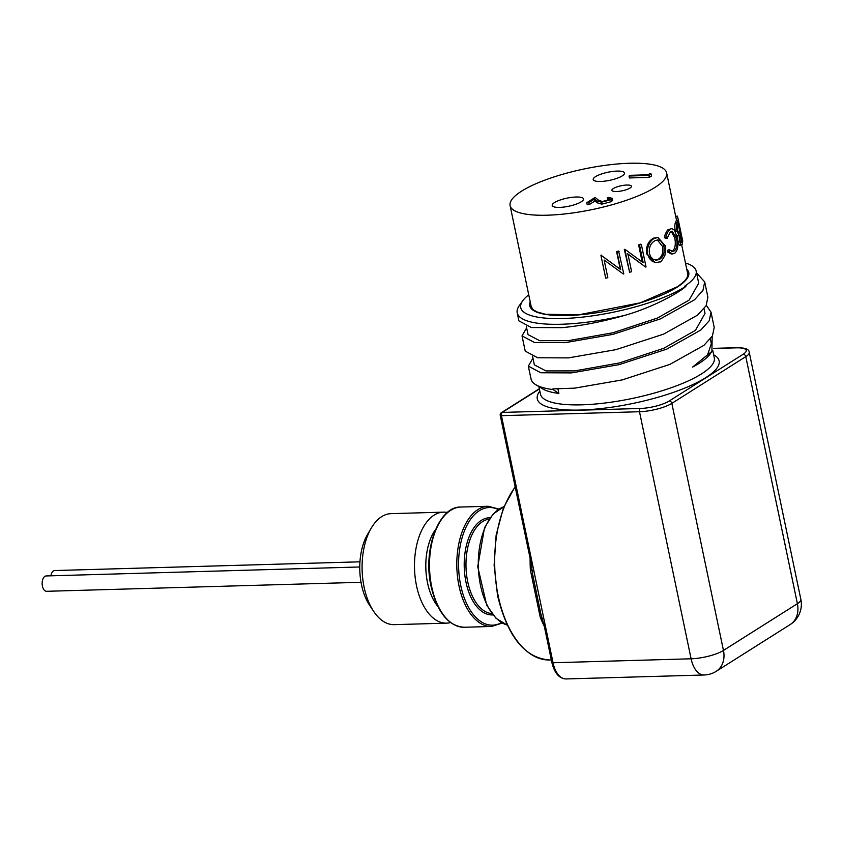 <?xml version="1.0" encoding="UTF-8"?>
<svg xmlns="http://www.w3.org/2000/svg" width="843" height="843" viewBox="0 0 843 843"><rect width="100%" height="100%" fill="white"/><g stroke="black" fill="none" stroke-linecap="round" stroke-linejoin="round"><path stroke-width="1.26" d="M706.318 305.335L711.028 312.163L709.248 320.709L700.775 330.077L666.781 349.118L619.068 364.65L571.533 372.901L540.816 372.764L528.34 366.115L531.027 378.96A94.932 24.573 -11.8 0 0 535.769 384.703L542.692 388.876A88.789 22.982 -11.8 0 0 558.877 393.428L557.95 388.992M692.546 367.105A88.789 22.982 -11.8 0 0 710.154 353.891L711.903 351.415L692.546 367.105L707.562 354.84L711.334 343.649L710.354 338.981M532.628 356.621L534.357 364.871L545.969 370.931L574.684 370.899L619.078 363.027L663.662 348.338L695.443 330.351L705.022 313.427L704.042 308.738M526.317 326.378L528.045 334.629L539.678 340.698L568.372 340.656L612.777 332.795L657.382 318.085L689.131 300.097L698.699 283.185L696.149 270.993A88.789 22.982 -11.8 0 0 685.475 263.027M528.34 366.115L532.955 358.149M535.769 384.703A94.932 24.573 -11.8 0 0 553.082 389.571L558.877 393.428M711.028 312.184L714.211 327.411L712.43 335.946L703.947 345.324L669.985 364.355L622.26 379.898L574.715 388.138L552.934 388.886L553.082 389.571M696.56 272.932L704.706 281.91L702.936 290.456L694.474 299.813L660.49 318.865L612.766 334.397L565.21 342.658L534.504 342.532L522.028 335.883L526.633 327.906M522.028 335.893L525.21 351.109L537.676 357.759L568.393 357.896L615.896 349.666L663.599 334.134L697.604 315.103L706.097 305.724L707.899 297.179M696.149 270.993A88.789 22.982 -11.8 0 1 684.6 286.241L685.97 286.188C680.059 292.258 652.598 307.453 625.432 315.177A94.932 24.573 168.2 0 1 561.364 324.249A94.932 24.573 168.2 0 1 517.212 312.837A94.932 24.573 168.2 0 1 519.267 305.682L522.702 300.825A90.401 23.393 168.2 0 1 528.74 294.818M518.888 320.867L531.353 327.527L562.081 327.653C581.67 325.788 602.787 321.636 625.432 315.177M437.833 606.433A47.366 26.049 -91.6 0 1 427.517 582.829A47.366 26.049 -91.6 0 1 435.631 529.341M447.422 512.502A55.522 30.527 88.4 0 0 443.45 512.144A55.522 30.527 88.4 0 0 416.505 585.674A55.522 30.527 88.4 0 0 446.621 623.146A55.522 30.527 88.4 0 0 450.573 622.566M446.621 623.146L394.229 624.652A55.522 30.527 -91.6 0 1 373.744 611.502A55.522 30.527 -91.6 0 1 364.113 587.181A55.522 30.527 -91.6 0 1 371.352 527.95A55.522 30.527 -91.6 0 1 391.047 513.65L443.45 512.144M435.61 529.393A47.345 26.038 88.4 0 0 437.812 606.38M371.352 527.95L367.664 534.199A47.366 26.049 88.4 0 0 361.489 584.726A47.366 26.049 88.4 0 0 369.708 605.474L373.744 611.502M359.95 561.817L54.69 570.553A7.671 4.226 88.4 0 0 50.854 575.811M359.761 566.97L46.154 575.948A7.671 4.226 88.4 0 0 42.15 583.746A7.671 4.226 88.4 0 0 46.586 591.301L361.025 582.292M539.394 388.95L502.238 412.427A2.561 2.034 57.7 0 0 501.385 412.691A2.561 2.561 0 0 0 500.247 415.378L530.921 562.207A2.561 0.664 -11.8 0 0 532.112 562.513L553.05 662.746A2.561 0.664 168.2 0 1 551.859 662.44C554.494 673.125 559.225 678.626 566.064 678.942L704.116 674.99A23.983 23.983 0 0 0 716.244 671.291L790.186 624.558A23.983 23.983 0 0 0 800.85 599.373A23.983 6.207 168.2 0 1 797.394 603.704A23.983 19.052 57.7 0 1 790.186 624.558M545.558 626.897A2.561 0.664 -11.8 0 1 544.367 626.602L540.774 613.588L532.639 574.304M544.315 626.349A95.312 52.414 -91.6 0 1 540.226 617.129L530.395 570.037L532.123 570.037M540.226 617.129A4.099 1.876 158.6 0 1 541.933 617.54M712.177 336.378L711.903 351.415M685.97 286.188A90.401 23.393 168.2 0 1 577.139 317.642A90.401 23.393 168.2 0 1 522.702 300.825M437.78 606.317A47.334 26.028 -91.6 0 1 435.578 529.457M609.036 199.728L609.889 198.716L607.287 198.063L608.383 197.378L612.166 198.316L611.017 199.707L601.417 202.204L596.76 200.845L594.515 199.064L588.825 202.668L586.791 202.72L595.095 197.473L598.583 200.234L602.355 201.519L609.036 199.728M612.166 198.316L612.576 200.255L611.417 201.635L601.828 204.143L597.171 202.784L594.926 201.003L589.236 204.596L587.192 204.659L586.791 202.72M589.236 204.596L588.825 202.668M594.926 201.003L594.515 199.064M601.828 204.143L601.417 202.204M611.417 201.635L611.017 199.707M608.509 200.023L607.687 200.002L607.287 198.063M649.869 173.616L651.186 174.006L648.931 175.439L629.057 176.008L630.153 175.312L647.982 174.807L649.869 173.616M651.186 174.006L651.586 175.945L649.331 177.378L629.468 177.947L629.057 176.008M649.331 177.378L648.931 175.439M619.089 251.404A81.75 21.159 168.2 0 1 617.013 251.952L620.701 269.623L601.48 255.577A81.75 21.159 168.2 0 1 600.996 255.682L605.695 278.179A81.75 21.159 168.2 0 0 607.835 277.726L604.136 260.023L623.356 274.028A81.75 21.159 168.2 0 0 623.788 273.912L618.625 251.045A79.959 20.696 168.2 0 1 616.591 251.583L617.013 251.952M601.48 255.577L620.29 269.244L616.591 251.583M601.407 255.123A79.959 20.696 168.2 0 1 600.922 255.218L600.996 255.682M641.333 244.407A81.75 21.159 168.2 0 1 639.521 245.06L643.209 262.731L625.369 249.644A81.75 21.159 168.2 0 1 624.916 249.781L629.616 272.278A81.75 21.159 168.2 0 0 631.618 271.688L627.919 253.975L645.654 267.041A81.75 21.159 168.2 0 0 646.033 266.904L641.333 244.407L640.374 244.196A79.959 20.696 168.2 0 1 638.604 244.839L639.521 245.06M642.176 261.962L638.604 244.839M627.287 253.659L645.654 267.041M625.369 249.644L624.768 249.317A79.959 20.696 168.2 0 1 624.326 249.444L629.616 272.278M624.326 249.444L624.916 249.781M655.38 260.065L657.962 259.496C662.008 256.946 663.557 252.626 662.577 246.535L657.361 239.928M662.577 246.535L663.978 246.556L663.473 244.733L660.659 240.835L658.056 239.918L655.232 240.54C650.691 243.058 648.762 247.368 649.416 253.458L650.648 256.683L652.893 259.054L656.223 260.171L659.205 259.581C663.357 256.989 664.948 252.647 663.978 246.556M657.962 259.496L659.205 259.581M665.253 245.829C665.949 247.21 665.822 250.403 664.874 255.429C662.124 260.466 660.427 262.605 659.763 261.857L656.065 262.626L652.387 261.404L649.395 258.432L647.709 254.133C646.518 253.1 647.519 241.33 654.684 238.263L658.035 237.505L665.253 245.829M655.148 262.51L646.665 253.954C645.833 246.525 648.088 241.267 653.441 238.169L658.035 237.505M647.709 254.133L646.665 253.954M654.684 238.263L653.441 238.169M668.836 251.836L667.361 251.857A126.798 86.629 -40.7 0 0 668.067 249.897L669.553 249.865A127.556 86.513 -40.1 0 1 668.836 251.836L672.777 253.922L674.916 253.111C677.951 249.981 678.678 244.712 677.087 237.294L674.495 230.223L671.86 228.611L668.383 229.57L671.86 228.611M672.777 253.922L671.281 253.996L667.361 251.857M669.964 229.465C667.74 231.667 666.37 234.386 665.865 237.61L664.389 237.631L665.064 234.86C666.423 231.562 667.53 229.802 668.383 229.57M665.865 237.61A126.65 32.93 -170.8 0 1 667.14 238.327L665.654 238.369A125.86 33.773 -170.4 0 0 664.389 237.631M667.14 238.327L670.459 231.762L672.05 231.077L676.423 237.81L674.748 237.989L671.197 231.309M676.423 237.81C677.603 243.943 676.961 248.263 674.495 250.761L672.914 250.856C675.254 248 675.875 243.711 674.748 237.989M671.934 251.383L672.914 250.856M674.495 250.761L672.703 251.446L669.553 249.865M679.89 231.899L678.141 223.532A81.75 21.159 168.2 0 1 677.804 224.417L677.487 230.508L679.068 233.353L679.743 232.299A81.75 21.159 168.2 0 0 679.89 231.899L678.141 232.194A79.959 20.696 168.2 0 1 678.078 232.394M678.141 232.194L677.192 227.631M680.375 241.667L681.882 241.414L680.375 234.206A81.75 21.159 168.2 0 1 680.227 234.617L680.059 240.445C680.68 242.731 681.186 243.332 681.555 242.257L680.701 242.394M681.144 242.71L681.555 242.257A81.75 21.159 168.2 0 0 681.882 241.414M682.092 244.449C681.481 246.019 680.659 244.913 679.627 241.13L679.184 235.513L677.003 231.161C676.339 226.83 676.392 223.943 677.14 222.478A81.75 21.159 168.2 0 0 677.835 220.613L682.535 243.111A81.75 21.159 168.2 0 1 682.092 244.449L679.785 245.376M677.835 220.613L676.075 220.919A79.959 20.696 168.2 0 1 675.412 222.742L677.14 222.478M677.003 231.161L675.306 231.382C674.632 227.052 674.663 224.175 675.412 222.742M679.184 235.513L677.456 235.766L676.529 234.976M679.627 241.13L677.909 241.361L677.456 235.766M680.343 244.723C679.753 246.272 678.942 245.144 677.909 241.361M678.025 218.632L682.651 240.792A81.75 21.159 168.2 0 1 682.704 241.351L677.593 216.799L677.214 216.061L675.464 216.461M677.445 216.366L675.801 216.735M676.634 220.824L666.634 172.878A79.959 20.696 168.2 0 1 655.127 187.325A79.959 20.696 168.2 0 1 569.067 213.448A79.959 20.696 168.2 0 1 510.099 205.587A79.959 20.696 168.2 0 1 521.606 191.15A79.959 20.696 168.2 0 1 607.666 165.017A79.959 20.696 168.2 0 1 666.634 172.878M613.367 188.516A9.979 2.582 -11.8 0 0 611.923 190.318A9.979 2.582 -11.8 0 0 619.289 191.298A9.979 2.582 -11.8 0 0 630.027 188.042A9.979 2.582 -11.8 0 0 631.46 186.24A9.979 2.582 -11.8 0 0 624.105 185.26A9.979 2.582 -11.8 0 0 613.367 188.516M595.527 176.651A15.996 4.141 -11.8 0 0 593.219 179.548A15.996 4.141 -11.8 0 0 605.011 181.119A15.996 4.141 -11.8 0 0 622.229 175.892A15.996 4.141 -11.8 0 0 624.526 173.005A15.996 4.141 -11.8 0 0 612.735 171.435A15.996 4.141 -11.8 0 0 595.527 176.651M554.515 202.573A15.996 4.141 -11.8 0 0 552.207 205.471A15.996 4.141 -11.8 0 0 563.999 207.041A15.996 4.141 -11.8 0 0 581.217 201.814A15.996 4.141 -11.8 0 0 583.514 198.927A15.996 4.141 -11.8 0 0 571.723 197.357A15.996 4.141 -11.8 0 0 554.515 202.573M538.898 386.589L540.479 394.155A88.789 22.982 -11.8 0 0 581.775 404.83A88.789 22.982 -11.8 0 0 671.882 387.506A88.789 22.982 -11.8 0 0 714.295 357.843L712.704 350.214M669.194 401.005A2.561 2.034 57.7 0 1 671.839 403.365A23.983 6.207 168.2 0 1 639.489 411.732A2.561 1.412 -91.6 0 1 640.301 408.476A21.433 5.543 -11.8 0 0 669.194 401.005L743.136 354.271A21.433 5.543 -11.8 0 0 736.255 347.832A2.561 1.412 -91.6 0 1 736.687 347.695L713.715 348.349M736.255 347.832L713.663 348.475M500.247 415.378A2.561 0.664 -11.8 0 0 501.437 415.683A2.561 1.412 -91.6 0 1 502.238 412.427L640.301 408.476M743.136 354.271A2.561 2.034 57.7 0 1 745.781 356.631L671.839 403.365L723.452 650.438A23.983 19.052 57.7 0 1 716.244 671.291M736.687 347.695C744.959 347.664 749.142 349.202 749.237 352.3A23.983 6.207 168.2 0 1 745.781 356.631L797.394 603.704L723.452 650.438A23.983 6.207 168.2 0 1 691.102 658.794A23.983 13.193 88.4 0 0 704.116 674.99M566.064 678.942A23.983 13.193 88.4 0 1 553.05 662.746L691.102 658.794L639.489 411.732L501.437 415.683L532.112 562.513M532.175 570.11A2.561 0.822 -6.2 0 0 532.154 570.268A2.561 0.822 -6.2 0 0 533.377 570.816M540.795 613.641L542.239 618.551L543.366 618.625M530.395 570.037A95.312 52.414 -91.6 0 1 530.121 558.403M498.276 509.541A58.852 32.361 88.4 0 0 479.33 510.689A58.852 32.361 88.4 0 0 460.52 584.462A58.852 32.361 88.4 0 0 501.511 622.608M492.902 614.905A48.62 26.734 -91.6 0 1 464.841 575.211A48.62 26.734 -91.6 0 1 481.342 520.363A48.62 26.734 -91.6 0 1 490.12 517.728M713.663 354.808A92.878 24.036 168.2 0 1 685.844 387.654A92.878 24.036 168.2 0 1 580.479 410.035A92.878 24.036 168.2 0 1 539.847 391.12M686.75 269.159A81.234 21.022 168.2 0 1 655.865 297.474A81.234 21.022 168.2 0 1 567.508 315.524A81.234 21.022 168.2 0 1 530.215 301.868M503.861 506.748A60.127 33.067 88.4 0 0 480.478 585.274A60.127 33.067 88.4 0 0 507.244 625.085M515.21 487.033A95.312 52.414 88.4 0 0 498.15 595.674A95.312 52.414 88.4 0 0 549.836 659.995C524.957 658.257 507.528 636.771 497.549 595.516L494.124 565.347L496.137 535.115L503.387 507.95L515.136 486.632M489.161 519.109A47.334 26.028 88.4 0 0 482.67 521.543A47.334 26.028 88.4 0 0 466.39 573.114A47.334 26.028 88.4 0 0 491.869 613.588M460.858 507.043A60.127 33.067 88.4 0 0 431.69 586.675A60.127 33.067 88.4 0 0 464.303 627.255C448.518 626.223 437.443 612.64 431.1 586.517C422.554 549.699 438.803 506.106 460.858 507.043L488.16 506.264A60.127 33.067 -91.6 0 0 478.002 509.509A60.127 33.067 -91.6 0 0 458.992 585.885A60.127 33.067 -91.6 0 0 491.606 626.465L464.303 627.255M597.171 202.784L596.76 200.845M679.743 232.299L678.151 232.563M707.899 297.189L704.716 281.973M518.898 320.888L517.212 312.837M501.385 412.691L539.341 388.697M532.65 574.346L530.921 562.207M544.367 626.591L551.859 662.44M749.237 352.3L800.85 599.373M551.343 659.953L549.836 659.995M681.713 245.018L687.762 274.007L687.214 277.452L684.548 281.13L677.867 286.536L640.269 302.827L578.435 314.861L545.252 314.218L536.928 311.91L533.124 309.655L531.227 306.715L510.099 205.587M491.606 626.465L502.259 623.051M498.993 509.067L488.16 506.264M503.882 506.696L493.081 514.093L484.504 527.739L477.749 566.717L486.727 605.232L496.063 618.362L507.275 625.127M654.6 262.479L655.696 262.594"/></g></svg>

